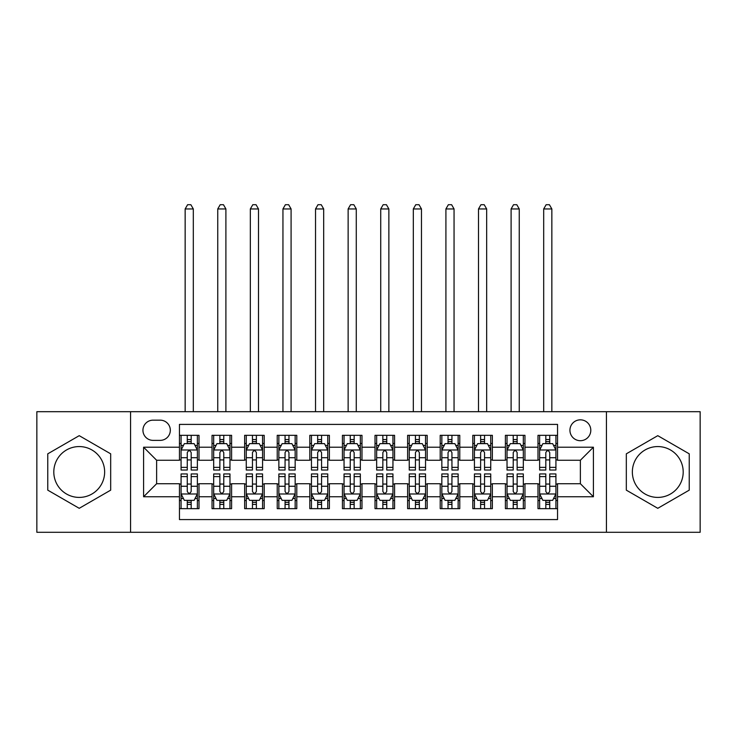 <?xml version="1.0" encoding="UTF-8"?>
<svg xmlns="http://www.w3.org/2000/svg" width="737" height="737" viewBox="0 0 737 737"><rect width="100%" height="100%" fill="white"/><g stroke="black" fill="none" stroke-linecap="round" stroke-linejoin="round"><path stroke-width="1.11" d="M657.773 446.567A25.427 25.427 0 0 0 632.355 471.984A25.427 25.427 0 0 0 657.773 497.411A25.427 25.427 0 0 0 683.199 471.984A25.427 25.427 0 0 0 657.773 446.567M580.369 419.832A10.429 10.429 0 0 0 569.931 430.27A10.429 10.429 0 0 0 580.369 440.698A10.429 10.429 0 0 0 590.798 430.27A10.429 10.429 0 0 0 580.369 419.832M79.228 497.411A25.427 25.427 0 0 1 53.801 471.984A25.427 25.427 0 0 1 79.228 446.567A25.427 25.427 0 0 1 104.645 471.984A25.427 25.427 0 0 1 79.228 497.411M606.44 532.289L700.15 532.289L700.15 411.688L606.44 411.688L606.44 532.289L130.56 532.289L130.56 411.688L36.85 411.688L36.85 532.289L130.56 532.289M557.55 435.318L537.992 435.318L537.992 447.212L524.956 447.212L524.956 460.257L537.992 460.257L537.992 447.212M524.956 447.212L524.956 435.318L505.398 435.318L505.398 447.212L492.362 447.212L492.362 460.257L505.398 460.257L505.398 447.212M492.362 447.212L492.362 435.318L472.804 435.318L472.804 447.212L459.768 447.212L459.768 460.257L472.804 460.257L472.804 447.212M459.768 447.212L459.768 435.318L440.21 435.318L440.21 447.212L427.174 447.212L427.174 460.257L440.21 460.257L440.21 447.212M427.174 447.212L427.174 435.318L407.616 435.318L407.616 447.212L394.571 447.212L394.571 460.257L407.616 460.257L407.616 447.212M394.571 447.212L394.571 435.318L375.022 435.318L375.022 447.212L361.978 447.212L361.978 460.257L375.022 460.257L375.022 447.212M361.978 447.212L361.978 435.318L342.429 435.318L342.429 447.212L329.384 447.212L329.384 460.257L342.429 460.257L342.429 447.212M329.384 447.212L329.384 435.318L309.826 435.318L309.826 447.212L296.79 447.212L296.79 460.257L309.826 460.257L309.826 447.212M296.79 447.212L296.79 435.318L277.232 435.318L277.232 447.212L264.196 447.212L264.196 460.257L277.232 460.257L277.232 447.212M264.196 447.212L264.196 435.318L244.638 435.318L244.638 447.212L231.602 447.212L231.602 460.257L244.638 460.257L244.638 447.212M231.602 447.212L231.602 435.318L212.044 435.318L212.044 460.257L199.008 460.257L199.008 435.318L179.45 435.318M179.45 508.659L199.008 508.659L199.008 483.721L212.044 483.721L212.044 508.659L231.602 508.659L231.602 483.721L244.638 483.721L244.638 496.756L231.602 496.756M244.638 496.756L244.638 508.659L264.196 508.659L264.196 483.721L277.232 483.721L277.232 496.756L264.196 496.756M277.232 496.756L277.232 508.659L296.79 508.659L296.79 483.721L309.826 483.721L309.826 496.756L296.79 496.756M309.826 496.756L309.826 508.659L329.384 508.659L329.384 483.721L342.429 483.721L342.429 496.756L329.384 496.756M342.429 496.756L342.429 508.659L361.978 508.659L361.978 483.721L375.022 483.721L375.022 496.756L361.978 496.756M375.022 496.756L375.022 508.659L394.571 508.659L394.571 483.721L407.616 483.721L407.616 496.756L394.571 496.756M407.616 496.756L407.616 508.659L427.174 508.659L427.174 483.721L440.21 483.721L440.21 496.756L427.174 496.756M440.21 496.756L440.21 508.659L459.768 508.659L459.768 483.721L472.804 483.721L472.804 496.756L459.768 496.756M472.804 496.756L472.804 508.659L492.362 508.659L492.362 483.721L505.398 483.721L505.398 496.756L492.362 496.756M505.398 496.756L505.398 508.659L524.956 508.659L524.956 483.721L537.992 483.721L537.992 496.756L524.956 496.756M153.047 440.367L160.224 440.367A10.106 10.106 0 0 0 170.321 430.27A10.106 10.106 0 0 0 160.224 420.164L153.047 420.164A10.106 10.106 0 0 0 142.941 430.27A10.106 10.106 0 0 0 153.047 440.367M606.44 411.688L130.56 411.688M557.55 447.212L557.55 424.401L179.45 424.401L179.45 460.257L156.631 460.257L156.631 483.721L179.45 483.721L179.45 519.576L557.55 519.576L557.55 483.721L580.369 483.721L580.369 460.257L557.55 460.257L557.55 447.212L593.405 447.212L593.405 496.756L557.55 496.756M179.45 496.756L143.595 496.756L143.595 447.212L179.45 447.212M537.992 496.756L537.992 508.659L557.55 508.659M179.45 443.471L181.081 443.471M187.272 443.471L191.187 443.471M197.378 443.471L199.008 443.471M179.45 459.925L181.081 459.925M187.272 459.925L191.187 459.925M197.378 459.925L199.008 459.925M179.45 484.052L181.081 484.052M187.272 484.052L191.187 484.052M197.378 484.052L199.008 484.052M179.45 500.506L181.081 500.506M187.272 500.506L191.187 500.506M197.378 500.506L199.008 500.506M212.044 459.925L213.675 459.925M219.866 459.925L223.781 459.925M229.972 459.925L231.602 459.925M212.044 443.471L213.675 443.471M219.866 443.471L223.781 443.471M229.972 443.471L231.602 443.471M212.044 484.052L213.675 484.052M219.866 484.052L223.781 484.052M229.972 484.052L231.602 484.052M212.044 500.506L213.675 500.506M219.866 500.506L223.781 500.506M229.972 500.506L231.602 500.506M244.638 484.052L246.269 484.052M252.459 484.052L256.375 484.052M262.565 484.052L264.196 484.052M244.638 500.506L246.269 500.506M252.459 500.506L256.375 500.506M262.565 500.506L264.196 500.506M244.638 443.471L246.269 443.471M252.459 443.471L256.375 443.471M262.565 443.471L264.196 443.471M244.638 459.925L246.269 459.925M252.459 459.925L256.375 459.925M262.565 459.925L264.196 459.925M277.232 484.052L278.862 484.052M285.062 484.052L288.968 484.052M295.159 484.052L296.79 484.052M277.232 500.506L278.862 500.506M285.062 500.506L288.968 500.506M295.159 500.506L296.79 500.506M277.232 443.471L278.862 443.471M285.062 443.471L288.968 443.471M295.159 443.471L296.79 443.471M277.232 459.925L278.862 459.925M285.062 459.925L288.968 459.925M295.159 459.925L296.79 459.925M309.826 484.052L311.456 484.052M317.656 484.052L321.562 484.052M327.753 484.052L329.384 484.052M309.826 500.506L311.456 500.506M317.656 500.506L321.562 500.506M327.753 500.506L329.384 500.506M309.826 443.471L311.456 443.471M317.656 443.471L321.562 443.471M327.753 443.471L329.384 443.471M309.826 459.925L311.456 459.925M317.656 459.925L321.562 459.925M327.753 459.925L329.384 459.925M342.429 484.052L344.05 484.052M350.25 484.052L354.156 484.052M360.347 484.052L361.978 484.052M342.429 500.506L344.05 500.506M350.25 500.506L354.156 500.506M360.347 500.506L361.978 500.506M342.429 443.471L344.05 443.471M350.25 443.471L354.156 443.471M360.347 443.471L361.978 443.471M342.429 459.925L344.05 459.925M350.25 459.925L354.156 459.925M360.347 459.925L361.978 459.925M375.022 484.052L376.653 484.052M382.844 484.052L386.75 484.052M392.95 484.052L394.571 484.052M375.022 500.506L376.653 500.506M382.844 500.506L386.75 500.506M392.95 500.506L394.571 500.506M375.022 443.471L376.653 443.471M382.844 443.471L386.75 443.471M392.95 443.471L394.571 443.471M375.022 459.925L376.653 459.925M382.844 459.925L386.75 459.925M392.95 459.925L394.571 459.925M407.616 484.052L409.247 484.052M415.438 484.052L419.344 484.052M425.544 484.052L427.174 484.052M407.616 500.506L409.247 500.506M415.438 500.506L419.344 500.506M425.544 500.506L427.174 500.506M407.616 443.471L409.247 443.471M415.438 443.471L419.344 443.471M425.544 443.471L427.174 443.471M407.616 459.925L409.247 459.925M415.438 459.925L419.344 459.925M425.544 459.925L427.174 459.925M440.21 484.052L441.841 484.052M448.032 484.052L451.938 484.052M458.138 484.052L459.768 484.052M440.21 500.506L441.841 500.506M448.032 500.506L451.938 500.506M458.138 500.506L459.768 500.506M440.21 443.471L441.841 443.471M448.032 443.471L451.938 443.471M458.138 443.471L459.768 443.471M440.21 459.925L441.841 459.925M448.032 459.925L451.938 459.925M458.138 459.925L459.768 459.925M472.804 484.052L474.435 484.052M480.625 484.052L484.541 484.052M490.731 484.052L492.362 484.052M472.804 500.506L474.435 500.506M480.625 500.506L484.541 500.506M490.731 500.506L492.362 500.506M472.804 443.471L474.435 443.471M480.625 443.471L484.541 443.471M490.731 443.471L492.362 443.471M472.804 459.925L474.435 459.925M480.625 459.925L484.541 459.925M490.731 459.925L492.362 459.925M505.398 484.052L507.028 484.052M513.219 484.052L517.134 484.052M523.325 484.052L524.956 484.052M505.398 500.506L507.028 500.506M513.219 500.506L517.134 500.506M523.325 500.506L524.956 500.506M505.398 443.471L507.028 443.471M513.219 443.471L517.134 443.471M523.325 443.471L524.956 443.471M505.398 459.925L507.028 459.925M513.219 459.925L517.134 459.925M523.325 459.925L524.956 459.925M537.992 484.052L539.622 484.052M545.813 484.052L549.728 484.052M555.919 484.052L557.55 484.052M537.992 500.506L539.622 500.506M545.813 500.506L549.728 500.506M555.919 500.506L557.55 500.506M537.992 443.471L539.622 443.471M545.813 443.471L549.728 443.471M555.919 443.471L557.55 443.471M537.992 459.925L539.622 459.925M545.813 459.925L549.728 459.925M555.919 459.925L557.55 459.925M156.631 460.257L143.595 447.212M156.631 483.721L143.595 496.756M593.405 447.212L580.369 460.257M593.405 496.756L580.369 483.721M79.228 508.309L110.679 490.151L110.679 453.826L79.228 435.668L47.767 453.826L47.767 490.151L79.228 508.309M689.233 453.826L657.773 435.668L626.321 453.826L626.321 490.151L657.773 508.309L689.233 490.151L689.233 453.826M191.187 439.556L187.272 439.556M197.378 467.378L191.187 467.378L191.187 470.031L197.378 470.031L197.378 450.15L194.117 443.628L184.342 443.628L181.081 450.15L181.081 470.031L187.272 470.031L187.272 467.378L181.081 467.378M181.081 450.15L181.081 435.318M197.378 450.15L197.378 435.318M187.272 443.628L187.272 435.318M191.187 435.318L191.187 443.628M191.187 467.378L191.187 452.592C189.879 450.086 188.58 450.086 187.272 452.592L187.272 467.378M193.306 411.688L193.306 208.949L185.153 208.949L185.153 411.688M185.153 208.949L187.603 204.711L190.855 204.711L193.306 208.949M187.272 504.421L191.187 504.421M181.081 476.599L187.272 476.599L187.272 473.946L181.081 473.946L181.081 493.827L184.342 500.349L194.117 500.349L197.378 493.827L197.378 473.946L191.187 473.946L191.187 476.599L197.378 476.599M197.378 493.827L197.378 508.659M181.081 493.827L181.081 508.659M191.187 500.349L191.187 508.659M187.272 508.659L187.272 500.349M187.272 476.599L187.272 491.386C188.58 493.891 189.879 493.891 191.187 491.386L191.187 476.599M223.781 439.556L219.866 439.556M229.972 467.378L223.781 467.378L223.781 470.031L229.972 470.031L229.972 450.15L226.71 443.628L216.936 443.628L213.675 450.15L213.675 470.031L219.866 470.031L219.866 467.378L213.675 467.378M213.675 450.15L213.675 435.318M229.972 450.15L229.972 435.318M219.866 443.628L219.866 435.318M223.781 435.318L223.781 443.628M223.781 467.378L223.781 452.592C222.482 450.086 221.174 450.086 219.866 452.592L219.866 467.378M225.9 411.688L225.9 208.949L217.747 208.949L217.747 411.688M217.747 208.949L220.197 204.711L223.458 204.711L225.9 208.949M256.375 439.556L252.459 439.556M262.565 467.378L256.375 467.378L256.375 470.031L262.565 470.031L262.565 450.15L259.304 443.628L249.53 443.628L246.269 450.15L246.269 470.031L252.459 470.031L252.459 467.378L246.269 467.378M246.269 450.15L246.269 435.318M262.565 450.15L262.565 435.318M252.459 443.628L252.459 435.318M256.375 435.318L256.375 443.628M256.375 467.378L256.375 452.592C255.076 450.086 253.768 450.086 252.459 452.592L252.459 467.378M258.494 411.688L258.494 208.949L250.34 208.949L250.34 411.688M250.34 208.949L252.791 204.711L256.052 204.711L258.494 208.949M288.968 439.556L285.062 439.556M295.159 467.378L288.968 467.378L288.968 470.031L295.159 470.031L295.159 450.15L291.907 443.628L282.124 443.628L278.862 450.15L278.862 470.031L285.062 470.031L285.062 467.378L278.862 467.378M278.862 450.15L278.862 435.318M295.159 450.15L295.159 435.318M285.062 443.628L285.062 435.318M288.968 435.318L288.968 443.628M288.968 467.378L288.968 452.592C287.67 450.086 286.361 450.086 285.062 452.592L285.062 467.378M291.087 411.688L291.087 208.949L282.944 208.949L282.944 411.688M282.944 208.949L285.385 204.711L288.646 204.711L291.087 208.949M321.562 439.556L317.656 439.556M327.753 467.378L321.562 467.378L321.562 470.031L327.753 470.031L327.753 450.15L324.501 443.628L314.717 443.628L311.456 450.15L311.456 470.031L317.656 470.031L317.656 467.378L311.456 467.378M311.456 450.15L311.456 435.318M327.753 450.15L327.753 435.318M317.656 443.628L317.656 435.318M321.562 435.318L321.562 443.628M321.562 467.378L321.562 452.592C320.263 450.086 318.955 450.086 317.656 452.592L317.656 467.378M323.681 411.688L323.681 208.949L315.537 208.949L315.537 411.688M315.537 208.949L317.979 204.711L321.24 204.711L323.681 208.949M219.866 504.421L223.781 504.421M213.675 476.599L219.866 476.599L219.866 473.946L213.675 473.946L213.675 493.827L216.936 500.349L226.71 500.349L229.972 493.827L229.972 473.946L223.781 473.946L223.781 476.599L229.972 476.599M229.972 493.827L229.972 508.659M213.675 493.827L213.675 508.659M223.781 500.349L223.781 508.659M219.866 508.659L219.866 500.349M219.866 476.599L219.866 491.386C221.174 493.891 222.473 493.891 223.781 491.386L223.781 476.599M252.459 504.421L256.375 504.421M246.269 476.599L252.459 476.599L252.459 473.946L246.269 473.946L246.269 493.827L249.53 500.349L259.304 500.349L262.565 493.827L262.565 473.946L256.375 473.946L256.375 476.599L262.565 476.599M262.565 493.827L262.565 508.659M246.269 493.827L246.269 508.659M256.375 500.349L256.375 508.659M252.459 508.659L252.459 500.349M252.459 476.599L252.459 491.386C253.768 493.891 255.066 493.891 256.375 491.386L256.375 476.599M285.062 504.421L288.968 504.421M278.862 476.599L285.062 476.599L285.062 473.946L278.862 473.946L278.862 493.827L282.124 500.349L291.907 500.349L295.159 493.827L295.159 473.946L288.968 473.946L288.968 476.599L295.159 476.599M295.159 493.827L295.159 508.659M278.862 493.827L278.862 508.659M288.968 500.349L288.968 508.659M285.062 508.659L285.062 500.349M285.062 476.599L285.062 491.386C286.361 493.891 287.66 493.891 288.968 491.386L288.968 476.599M317.656 504.421L321.562 504.421M311.456 476.599L317.656 476.599L317.656 473.946L311.456 473.946L311.456 493.827L314.717 500.349L324.501 500.349L327.753 493.827L327.753 473.946L321.562 473.946L321.562 476.599L327.753 476.599M327.753 493.827L327.753 508.659M311.456 493.827L311.456 508.659M321.562 500.349L321.562 508.659M317.656 508.659L317.656 500.349M317.656 476.599L317.656 491.386C318.955 493.891 320.254 493.891 321.562 491.386L321.562 476.599M354.156 439.556L350.25 439.556M360.347 467.378L354.156 467.378L354.156 470.031L360.347 470.031L360.347 450.15L357.095 443.628L347.311 443.628L344.05 450.15L344.05 470.031L350.25 470.031L350.25 467.378L344.05 467.378M344.05 450.15L344.05 435.318M360.347 450.15L360.347 435.318M350.25 443.628L350.25 435.318M354.156 435.318L354.156 443.628M354.156 467.378L354.156 452.592C352.857 450.086 351.549 450.086 350.25 452.592L350.25 467.378M356.275 411.688L356.275 208.949L348.131 208.949L348.131 411.688M348.131 208.949L350.572 204.711L353.834 204.711L356.275 208.949M350.25 504.421L354.156 504.421M344.05 476.599L350.25 476.599L350.25 473.946L344.05 473.946L344.05 493.827L347.311 500.349L357.095 500.349L360.347 493.827L360.347 473.946L354.156 473.946L354.156 476.599L360.347 476.599M360.347 493.827L360.347 508.659M344.05 493.827L344.05 508.659M354.156 500.349L354.156 508.659M350.25 508.659L350.25 500.349M350.25 476.599L350.25 491.386C351.549 493.891 352.857 493.891 354.156 491.386L354.156 476.599M386.75 439.556L382.844 439.556M392.95 467.378L386.75 467.378L386.75 470.031L392.95 470.031L392.95 450.15L389.689 443.628L379.905 443.628L376.653 450.15L376.653 470.031L382.844 470.031L382.844 467.378L376.653 467.378M376.653 450.15L376.653 435.318M392.95 450.15L392.95 435.318M382.844 443.628L382.844 435.318M386.75 435.318L386.75 443.628M386.75 467.378L386.75 452.592C385.451 450.086 384.143 450.086 382.844 452.592L382.844 467.378M388.869 411.688L388.869 208.949L380.725 208.949L380.725 411.688M380.725 208.949L383.166 204.711L386.428 204.711L388.869 208.949M382.844 504.421L386.75 504.421M376.653 476.599L382.844 476.599L382.844 473.946L376.653 473.946L376.653 493.827L379.905 500.349L389.689 500.349L392.95 493.827L392.95 473.946L386.75 473.946L386.75 476.599L392.95 476.599M392.95 493.827L392.95 508.659M376.653 493.827L376.653 508.659M386.75 500.349L386.75 508.659M382.844 508.659L382.844 500.349M382.844 476.599L382.844 491.386C384.143 493.891 385.451 493.891 386.75 491.386L386.75 476.599M419.344 439.556L415.438 439.556M425.544 467.378L419.344 467.378L419.344 470.031L425.544 470.031L425.544 450.15L422.283 443.628L412.499 443.628L409.247 450.15L409.247 470.031L415.438 470.031L415.438 467.378L409.247 467.378M409.247 450.15L409.247 435.318M425.544 450.15L425.544 435.318M415.438 443.628L415.438 435.318M419.344 435.318L419.344 443.628M419.344 467.378L419.344 452.592C418.045 450.086 416.746 450.086 415.438 452.592L415.438 467.378M421.463 411.688L421.463 208.949L413.319 208.949L413.319 411.688M413.319 208.949L415.76 204.711L419.021 204.711L421.463 208.949M415.438 504.421L419.344 504.421M409.247 476.599L415.438 476.599L415.438 473.946L409.247 473.946L409.247 493.827L412.499 500.349L422.283 500.349L425.544 493.827L425.544 473.946L419.344 473.946L419.344 476.599L425.544 476.599M425.544 493.827L425.544 508.659M409.247 493.827L409.247 508.659M419.344 500.349L419.344 508.659M415.438 508.659L415.438 500.349M415.438 476.599L415.438 491.386C416.737 493.891 418.045 493.891 419.344 491.386L419.344 476.599M451.938 439.556L448.032 439.556M458.138 467.378L451.938 467.378L451.938 470.031L458.138 470.031L458.138 450.15L454.876 443.628L445.093 443.628L441.841 450.15L441.841 470.031L448.032 470.031L448.032 467.378L441.841 467.378M441.841 450.15L441.841 435.318M458.138 450.15L458.138 435.318M448.032 443.628L448.032 435.318M451.938 435.318L451.938 443.628M451.938 467.378L451.938 452.592C450.639 450.086 449.34 450.086 448.032 452.592L448.032 467.378M454.056 411.688L454.056 208.949L445.913 208.949L445.913 411.688M445.913 208.949L448.354 204.711L451.615 204.711L454.056 208.949M448.032 504.421L451.938 504.421M441.841 476.599L448.032 476.599L448.032 473.946L441.841 473.946L441.841 493.827L445.093 500.349L454.876 500.349L458.138 493.827L458.138 473.946L451.938 473.946L451.938 476.599L458.138 476.599M458.138 493.827L458.138 508.659M441.841 493.827L441.841 508.659M451.938 500.349L451.938 508.659M448.032 508.659L448.032 500.349M448.032 476.599L448.032 491.386C449.33 493.891 450.639 493.891 451.938 491.386L451.938 476.599M484.541 439.556L480.625 439.556M490.731 467.378L484.541 467.378L484.541 470.031L490.731 470.031L490.731 450.15L487.47 443.628L477.696 443.628L474.435 450.15L474.435 470.031L480.625 470.031L480.625 467.378L474.435 467.378M474.435 450.15L474.435 435.318M490.731 450.15L490.731 435.318M480.625 443.628L480.625 435.318M484.541 435.318L484.541 443.628M484.541 467.378L484.541 452.592C483.232 450.086 481.934 450.086 480.625 452.592L480.625 467.378M486.66 411.688L486.66 208.949L478.506 208.949L478.506 411.688M478.506 208.949L480.948 204.711L484.209 204.711L486.66 208.949M480.625 504.421L484.541 504.421M474.435 476.599L480.625 476.599L480.625 473.946L474.435 473.946L474.435 493.827L477.696 500.349L487.47 500.349L490.731 493.827L490.731 473.946L484.541 473.946L484.541 476.599L490.731 476.599M490.731 493.827L490.731 508.659M474.435 493.827L474.435 508.659M484.541 500.349L484.541 508.659M480.625 508.659L480.625 500.349M480.625 476.599L480.625 491.386C481.924 493.891 483.232 493.891 484.541 491.386L484.541 476.599M517.134 439.556L513.219 439.556M523.325 467.378L517.134 467.378L517.134 470.031L523.325 470.031L523.325 450.15L520.064 443.628L510.29 443.628L507.028 450.15L507.028 470.031L513.219 470.031L513.219 467.378L507.028 467.378M507.028 450.15L507.028 435.318M523.325 450.15L523.325 435.318M513.219 443.628L513.219 435.318M517.134 435.318L517.134 443.628M517.134 467.378L517.134 452.592C515.826 450.086 514.527 450.086 513.219 452.592L513.219 467.378M519.253 411.688L519.253 208.949L511.1 208.949L511.1 411.688M511.1 208.949L513.542 204.711L516.803 204.711L519.253 208.949M513.219 504.421L517.134 504.421M507.028 476.599L513.219 476.599L513.219 473.946L507.028 473.946L507.028 493.827L510.29 500.349L520.064 500.349L523.325 493.827L523.325 473.946L517.134 473.946L517.134 476.599L523.325 476.599M523.325 493.827L523.325 508.659M507.028 493.827L507.028 508.659M517.134 500.349L517.134 508.659M513.219 508.659L513.219 500.349M513.219 476.599L513.219 491.386C514.518 493.891 515.826 493.891 517.134 491.386L517.134 476.599M549.728 439.556L545.813 439.556M555.919 467.378L549.728 467.378L549.728 470.031L555.919 470.031L555.919 450.15L552.658 443.628L542.883 443.628L539.622 450.15L539.622 470.031L545.813 470.031L545.813 467.378L539.622 467.378M539.622 450.15L539.622 435.318M555.919 450.15L555.919 435.318M545.813 443.628L545.813 435.318M549.728 435.318L549.728 443.628M549.728 467.378L549.728 452.592C548.42 450.086 547.121 450.086 545.813 452.592L545.813 467.378M551.847 411.688L551.847 208.949L543.694 208.949L543.694 411.688M543.694 208.949L546.145 204.711L549.397 204.711L551.847 208.949M545.813 504.421L549.728 504.421M539.622 476.599L545.813 476.599L545.813 473.946L539.622 473.946L539.622 493.827L542.883 500.349L552.658 500.349L555.919 493.827L555.919 473.946L549.728 473.946L549.728 476.599L555.919 476.599M555.919 493.827L555.919 508.659M539.622 493.827L539.622 508.659M549.728 500.349L549.728 508.659M545.813 508.659L545.813 500.349M545.813 476.599L545.813 491.386C547.121 493.891 548.42 493.891 549.728 491.386L549.728 476.599M212.044 496.756L199.008 496.756M212.044 447.212L199.008 447.212M197.295 449.985L181.164 449.985M181.081 445.424L183.439 445.424M195.019 445.424L197.378 445.424M187.272 457.705L181.081 457.705M197.378 457.705L191.187 457.705M191.187 441.629L187.272 441.629M181.164 493.993L197.295 493.993M197.378 498.553L195.019 498.553M183.439 498.553L181.081 498.553M191.187 486.273L197.378 486.273M181.081 486.273L187.272 486.273M187.272 502.348L191.187 502.348M229.889 449.985L213.758 449.985M213.675 445.424L216.042 445.424M227.613 445.424L229.972 445.424M219.866 457.705L213.675 457.705M229.972 457.705L223.781 457.705M223.781 441.629L219.866 441.629M262.483 449.985L246.351 449.985M246.269 445.424L248.636 445.424M260.207 445.424L262.565 445.424M252.459 457.705L246.269 457.705M262.565 457.705L256.375 457.705M256.375 441.629L252.459 441.629M295.076 449.985L278.945 449.985M278.862 445.424L281.23 445.424M292.801 445.424L295.159 445.424M285.062 457.705L278.862 457.705M295.159 457.705L288.968 457.705M288.968 441.629L285.062 441.629M327.679 449.985L311.539 449.985M311.456 445.424L313.824 445.424M325.395 445.424L327.753 445.424M317.656 457.705L311.456 457.705M327.753 457.705L321.562 457.705M321.562 441.629L317.656 441.629M213.758 493.993L229.889 493.993M229.972 498.553L227.613 498.553M216.042 498.553L213.675 498.553M223.781 486.273L229.972 486.273M213.675 486.273L219.866 486.273M219.866 502.348L223.781 502.348M246.351 493.993L262.483 493.993M262.565 498.553L260.207 498.553M248.636 498.553L246.269 498.553M256.375 486.273L262.565 486.273M246.269 486.273L252.459 486.273M252.459 502.348L256.375 502.348M278.945 493.993L295.076 493.993M295.159 498.553L292.801 498.553M281.23 498.553L278.862 498.553M288.968 486.273L295.159 486.273M278.862 486.273L285.062 486.273M285.062 502.348L288.968 502.348M311.539 493.993L327.679 493.993M327.753 498.553L325.395 498.553M313.824 498.553L311.456 498.553M321.562 486.273L327.753 486.273M311.456 486.273L317.656 486.273M317.656 502.348L321.562 502.348M360.273 449.985L344.133 449.985M344.05 445.424L346.418 445.424M357.989 445.424L360.347 445.424M350.25 457.705L344.05 457.705M360.347 457.705L354.156 457.705M354.156 441.629L350.25 441.629M344.133 493.993L360.273 493.993M360.347 498.553L357.989 498.553M346.418 498.553L344.05 498.553M354.156 486.273L360.347 486.273M344.05 486.273L350.25 486.273M350.25 502.348L354.156 502.348M392.867 449.985L376.727 449.985M376.653 445.424L379.011 445.424M390.582 445.424L392.95 445.424M382.844 457.705L376.653 457.705M392.95 457.705L386.75 457.705M386.75 441.629L382.844 441.629M376.727 493.993L392.867 493.993M392.95 498.553L390.582 498.553M379.011 498.553L376.653 498.553M386.75 486.273L392.95 486.273M376.653 486.273L382.844 486.273M382.844 502.348L386.75 502.348M425.461 449.985L409.321 449.985M409.247 445.424L411.605 445.424M423.176 445.424L425.544 445.424M415.438 457.705L409.247 457.705M425.544 457.705L419.344 457.705M419.344 441.629L415.438 441.629M409.321 493.993L425.461 493.993M425.544 498.553L423.176 498.553M411.605 498.553L409.247 498.553M419.344 486.273L425.544 486.273M409.247 486.273L415.438 486.273M415.438 502.348L419.344 502.348M458.055 449.985L441.924 449.985M441.841 445.424L444.199 445.424M455.77 445.424L458.138 445.424M448.032 457.705L441.841 457.705M458.138 457.705L451.938 457.705M451.938 441.629L448.032 441.629M441.924 493.993L458.055 493.993M458.138 498.553L455.77 498.553M444.199 498.553L441.841 498.553M451.938 486.273L458.138 486.273M441.841 486.273L448.032 486.273M448.032 502.348L451.938 502.348M490.649 449.985L474.517 449.985M474.435 445.424L476.793 445.424M488.364 445.424L490.731 445.424M480.625 457.705L474.435 457.705M490.731 457.705L484.541 457.705M484.541 441.629L480.625 441.629M474.517 493.993L490.649 493.993M490.731 498.553L488.364 498.553M476.793 498.553L474.435 498.553M484.541 486.273L490.731 486.273M474.435 486.273L480.625 486.273M480.625 502.348L484.541 502.348M523.242 449.985L507.111 449.985M507.028 445.424L509.387 445.424M520.958 445.424L523.325 445.424M513.219 457.705L507.028 457.705M523.325 457.705L517.134 457.705M517.134 441.629L513.219 441.629M507.111 493.993L523.242 493.993M523.325 498.553L520.958 498.553M509.387 498.553L507.028 498.553M517.134 486.273L523.325 486.273M507.028 486.273L513.219 486.273M513.219 502.348L517.134 502.348M555.836 449.985L539.705 449.985M539.622 445.424L541.981 445.424M553.561 445.424L555.919 445.424M545.813 457.705L539.622 457.705M555.919 457.705L549.728 457.705M549.728 441.629L545.813 441.629M539.705 493.993L555.836 493.993M555.919 498.553L553.561 498.553M541.981 498.553L539.622 498.553M549.728 486.273L555.919 486.273M539.622 486.273L545.813 486.273M545.813 502.348L549.728 502.348"/></g></svg>
